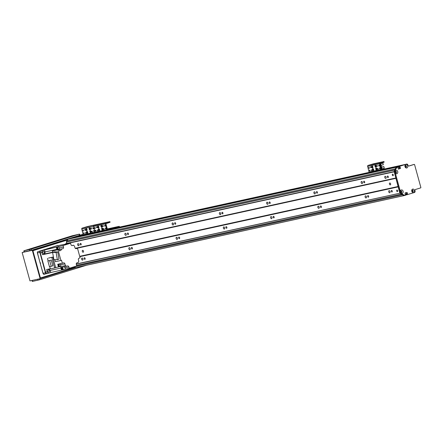 <?xml version="1.0" encoding="UTF-8"?>
<svg xmlns="http://www.w3.org/2000/svg" width="443" height="443" viewBox="0 0 443 443"><rect width="100%" height="100%" fill="white"/><g stroke="black" fill="none" stroke-linecap="round" stroke-linejoin="round"><path stroke-width="0.66" d="M397.277 166.939L398.202 166.961L397.936 167.742L398.456 169.099M401.369 194.078L402.316 194.859A54.998 43.342 77.6 0 0 404.321 195.54L404.509 195.496A54.998 43.342 -102.4 0 1 402.299 194.743L400.084 193.159L394.154 171.618L395.217 169.01A54.998 43.342 -102.4 0 1 396.69 167.116L397.249 166.945M396.69 167.116L397.399 166.961A54.998 43.342 77.6 0 0 395.92 168.855L394.935 171.729A1.789 1.407 -102.4 0 1 395.887 170.284A1.789 1.407 -102.4 0 1 397.637 171.369A1.789 1.407 -102.4 0 1 397.172 173.562A1.789 1.407 -102.4 0 1 395.3 173.052L400.356 191.409A1.789 1.407 -102.4 0 1 401.308 189.964A1.789 1.407 -102.4 0 1 403.052 191.044A1.789 1.407 -102.4 0 1 402.587 193.237A1.789 1.407 -102.4 0 1 400.721 192.733L403.008 194.588A54.998 43.342 77.6 0 0 405.218 195.341L405.777 195.169L405.777 194.471L405.323 194.455L405.666 194.383M397.958 166.784L397.399 166.961M398.346 169.065L399.68 168.65L399.448 167.205L400.156 167.05L398.971 167.232L398.822 166.457L400.671 165.881L381.307 170.129M398.938 167.116L398.822 166.701L399.647 166.263L398.822 166.701M398.938 166.418L405.943 164.242A1.179 0.93 -102.4 0 1 406.065 164.22M408.806 166.025L413.485 164.574A0.393 0.31 -102.4 0 1 413.529 164.563M406.519 194.627L407.444 194.649L406.519 194.627L406.403 194.211L407.167 193.918L406.403 194.211M406.785 193.846L406.375 192.517M401.341 192.677A0.886 0.698 77.6 0 0 400.965 190.966M405.904 167.232A0.886 0.698 77.6 0 0 405.528 165.521M412.677 191.83A0.886 0.698 77.6 0 0 412.306 190.119M395.926 173.003A0.886 0.698 77.6 0 0 395.549 171.286M406.314 192.539L406.641 194.837L414.465 192.472A1.179 0.93 77.6 0 0 415.041 191.06L414.991 190.872A1.179 0.93 -102.4 0 1 415.567 189.46L420.656 187.882A0.393 0.31 77.6 0 0 420.85 187.411L414.598 164.702A0.393 0.31 77.6 0 0 414.216 164.414L409.105 165.998A1.179 0.93 -102.4 0 1 407.903 165.139L407.848 164.951A1.179 0.93 77.6 0 0 406.652 164.087L399.647 166.263M406.447 192.639L405.035 192.932L405.384 194.466M407.156 192.478L407.494 193.691M407.111 194.056L407.228 194.471M413.507 164.569L414.216 164.414A0.393 0.31 77.6 0 0 414.194 164.419L413.485 164.574M399.531 166.546L399.647 166.961M400.156 167.05L400.389 168.495L398.467 169.093M405.866 164.519A1.789 1.407 -102.4 0 1 407.743 166.74A1.789 1.407 -102.4 0 1 405.411 167.46A1.789 1.407 -102.4 0 1 405.866 164.519M412.643 189.117A1.789 1.407 -102.4 0 1 414.521 191.337A1.789 1.407 -102.4 0 1 412.189 192.057A1.789 1.407 -102.4 0 1 412.643 189.117M401.004 190.955A0.886 0.698 77.6 0 0 401.43 192.666A0.886 0.698 77.6 0 0 401.004 190.955M400.721 192.733L400.356 191.409M405.566 165.505A0.886 0.698 77.6 0 0 405.987 167.221A0.886 0.698 77.6 0 0 405.566 165.505M412.339 190.102A0.886 0.698 77.6 0 0 412.765 191.819A0.886 0.698 77.6 0 0 412.339 190.102M395.582 171.275A0.886 0.698 77.6 0 0 396.009 172.991A0.886 0.698 77.6 0 0 395.582 171.275M395.3 173.052L394.935 171.729M404.509 195.496L405.218 195.341M402.299 194.743L403.008 194.588M76.262 264L400.793 193.004M394.154 171.618L394.863 171.463M395.217 169.01L395.92 168.855M98.512 228.001A0.98 0.604 72.8 0 1 97.67 227.209A0.98 0.604 72.8 0 1 97.964 226.118A0.98 0.604 72.8 0 1 98.828 226.877A0.98 0.604 72.8 0 1 98.545 227.995A0.98 0.604 72.8 0 1 98.512 228.001M98.224 226.129A0.98 0.604 -107.2 0 0 98.152 227.087A0.98 0.604 -107.2 0 0 98.756 227.835M101.824 227.276A0.98 0.604 72.8 0 1 100.976 226.484A0.98 0.604 72.8 0 1 101.27 225.393A0.98 0.604 72.8 0 1 102.139 226.151A0.98 0.604 72.8 0 1 101.851 227.27A0.98 0.604 72.8 0 1 101.824 227.276M101.536 225.404A0.98 0.604 -107.2 0 0 101.458 226.362A0.98 0.604 -107.2 0 0 102.062 227.109M102.554 229.928A0.98 0.604 72.8 0 1 101.707 229.136A0.98 0.604 72.8 0 1 102.001 228.04A0.98 0.604 72.8 0 1 102.87 228.798A0.98 0.604 72.8 0 1 102.582 229.917A0.98 0.604 72.8 0 1 102.554 229.928M102.261 228.051A0.98 0.604 -107.2 0 0 102.189 229.009A0.98 0.604 -107.2 0 0 102.793 229.762M99.243 230.653A0.98 0.604 72.8 0 1 98.401 229.862A0.98 0.604 72.8 0 1 98.695 228.765A0.98 0.604 72.8 0 1 99.559 229.524A0.98 0.604 72.8 0 1 99.276 230.642A0.98 0.604 72.8 0 1 99.243 230.653M98.955 228.776A0.98 0.604 -107.2 0 0 98.883 229.734A0.98 0.604 -107.2 0 0 99.487 230.487M102.854 225.553A0.482 0.299 72.8 0 1 103.125 226.484A0.482 0.299 72.8 0 1 102.854 225.553M103.136 225.692A0.482 0.299 -107.2 0 0 103.297 226.201M97.543 229.928A0.482 0.299 72.8 0 1 97.814 230.853A0.482 0.299 72.8 0 1 97.543 229.928M97.831 230.067A0.482 0.299 -107.2 0 0 97.986 230.576M104.792 225.332A0.482 0.299 72.8 0 1 105.063 226.257A0.482 0.299 72.8 0 1 104.792 225.332M105.08 225.47A0.482 0.299 -107.2 0 0 105.235 225.974M95.599 230.155A0.482 0.299 72.8 0 1 95.871 231.08A0.482 0.299 72.8 0 1 95.599 230.155M95.887 230.294A0.482 0.299 -107.2 0 0 96.042 230.797M94.868 227.503A0.482 0.299 72.8 0 1 95.14 228.433A0.482 0.299 72.8 0 1 94.868 227.503M95.156 227.641A0.482 0.299 -107.2 0 0 95.317 228.151M105.523 227.979A0.482 0.299 72.8 0 1 105.794 228.904A0.482 0.299 72.8 0 1 105.523 227.979M105.811 228.117A0.482 0.299 -107.2 0 0 105.966 228.621M96.707 226.899A0.482 0.299 72.8 0 1 96.978 227.829A0.482 0.299 72.8 0 1 96.707 226.899M96.995 227.037A0.482 0.299 -107.2 0 0 97.15 227.547M103.684 228.582A0.482 0.299 72.8 0 1 103.955 229.507A0.482 0.299 72.8 0 1 103.684 228.582M103.972 228.721A0.482 0.299 -107.2 0 0 104.127 229.225M103.501 231.39L107.023 230.366A0.825 0.648 77.6 0 0 107.422 229.374L105.871 223.737L110.074 222.242L109.908 221.638L105.783 222.945A0.786 0.62 77.6 0 0 105.395 223.887L106.857 229.756L103.335 230.786L103.501 231.39L93.108 233.671L92.936 233.068L103.335 230.786M92.936 233.068L93.108 233.671M92.692 233.101L91.518 233.378L91.69 233.982L92.847 233.682M68.82 238.965L81.29 236.263L80.875 235.693L83.229 234.94L81.772 229.064A0.786 0.62 77.6 0 1 82.154 228.123L87.454 226.545L109.908 221.638M82.154 228.123L97.67 224.385L93.966 225.531A0.786 0.62 77.6 0 0 93.584 226.473L95.14 232.115L93.119 232.946L106.857 229.756M103.512 230.637L104.897 230.288L103.512 230.637M94.066 232.713L95.444 232.359L94.066 232.713M102.433 229.48L102.931 229.336M102.261 228.87L102.156 228.483M102.837 228.754L102.161 228.904L102.848 228.743L102.931 229.092M102.66 228.378L102.123 228.494M102.178 226.849L101.796 226.938M102.178 226.86L101.801 226.943M102.067 225.969L102.2 226.439L101.547 226.583M46.532 273.68L44.294 274.173A1.179 0.93 -102.4 0 1 43.093 273.314L41.011 266.143M57.352 245.787A1.179 0.93 77.6 0 0 56.981 245.804L40.402 250.948A1.179 0.93 77.6 0 0 39.826 252.36L45.452 272.794A1.179 0.93 77.6 0 0 46.653 273.652L47.351 273.436M39.344 260.091L37.461 252.875A1.179 0.93 -102.4 0 1 37.478 252.056M40.014 262.522A0.637 0.393 72.8 0 1 40.341 263.707M48.359 269.156A1.888 1.484 -102.4 0 1 50.109 270.446A149.285 117.633 77.6 0 0 50.807 272.517L49.051 273.06A1.766 1.395 -102.4 0 1 48.957 273.087A1.766 1.395 -102.4 0 1 47.246 271.775L45.596 272.135A1.766 1.395 77.6 0 0 47.307 273.447A1.766 1.395 77.6 0 0 47.395 273.425L48.868 273.104M45.596 272.135L40.28 252.837A1.766 1.395 77.6 0 1 41.144 250.721L56.239 246.031A1.766 1.395 77.6 0 1 56.333 246.009A1.766 1.395 77.6 0 1 56.422 245.992M47.816 270.817A1.141 0.897 -102.4 0 1 47.977 271.559M42.655 252.084A1.141 0.897 -102.4 0 1 42.821 252.826M50.807 272.517L62.302 269.931A1.157 0.914 77.6 0 0 62.463 269.892M60.702 264.809L64.922 263.884L65.392 265.59A1.888 1.484 77.6 0 1 66.306 266.326L67.486 265.961A1.373 1.085 77.6 0 1 67.557 265.944A1.373 1.085 77.6 0 1 68.886 266.963L69.252 268.286L76.744 265.966L76.323 264.449A1.373 1.085 77.6 0 1 76.999 262.804L78.333 262.389A1.888 1.484 77.6 0 1 78.837 261.32L78.422 259.814A1.373 1.085 77.6 0 1 79.092 258.169L80.133 257.848L77.492 248.274L76.307 248.639A1.373 1.085 77.6 0 1 76.24 248.661A1.373 1.085 77.6 0 1 74.906 247.637L74.441 245.931A1.888 1.484 77.6 0 1 73.521 245.195L72.203 245.588M69.252 268.286L65.354 269.145L64.988 267.821A1.373 1.085 -102.4 0 0 64.091 266.813M61.583 270.152A149.285 117.633 -102.4 0 1 60.885 268.087A1.888 1.484 77.6 0 0 60.641 267.572L61.699 267.339A1.888 1.484 -102.4 0 1 61.948 267.854A149.285 117.633 77.6 0 0 62.646 269.92L65.354 269.145M62.624 269.859A1.157 0.914 -102.4 0 1 61.882 267.677M61.87 267.655A1.157 0.914 77.6 0 0 62.302 269.931M65.907 244.254A1.157 0.914 -102.4 0 1 66.212 244.071A1.157 0.914 77.6 0 0 65.741 244.292M65.918 244.159L68.682 243.467A149.285 117.633 -102.4 0 1 68.737 243.633M58.587 245.677A1.766 1.395 -102.4 0 0 57.983 245.643A1.766 1.395 -102.4 0 0 57.895 245.671L66.91 243.855A149.285 117.633 -102.4 0 1 66.937 243.943M66.91 243.855L66.234 244.065M75.803 248.645L77.492 248.274M68.682 243.467L66.677 244.087L70.575 243.229L70.941 244.558A1.373 1.085 77.6 0 0 72.275 245.577A1.373 1.085 77.6 0 0 72.342 245.56M70.575 243.229L63.089 245.555L63.504 247.072L59.34 247.98M59.046 249.547L62.834 248.717A1.373 1.085 77.6 0 0 63.504 247.072M62.834 248.717L59.074 249.664M52.789 252.294L52.418 250.948L59.008 249.409L59.428 250.932A149.285 117.633 -102.4 0 1 60.597 250.456A1.888 1.484 77.6 0 0 61.499 249.132M59.008 249.409L57.972 249.73L60.929 260.478L61.522 260.296L62.336 263.247L63.521 262.882A1.373 1.085 77.6 0 1 63.593 262.86A1.373 1.085 77.6 0 1 64.922 263.884M44.555 249.808A149.285 117.633 77.6 0 0 45.014 251.951A1.888 1.484 -102.4 0 1 44.156 254.06A149.285 117.633 77.6 0 0 42.55 254.719L41.93 252.471A1.766 1.395 -102.4 0 1 42.794 250.356L63.089 245.555M66.212 244.071A1.157 0.914 -102.4 0 1 66.566 244.049M66.633 244.038L66.284 244.11A1.102 0.869 77.6 0 0 66.035 244.22M71.838 245.56L73.521 245.195M58.603 247.022L58.482 246.568M58.853 249.104A1.373 1.085 -102.4 0 1 58.598 249.503M56.909 249.869A1.888 1.484 77.6 0 0 56.854 249.354A149.285 117.633 -102.4 0 1 56.388 247.216M58.52 249.193A1.157 0.914 -102.4 0 1 56.942 248.457A1.179 0.93 -102.4 0 1 57.529 247.083A1.179 0.93 77.6 0 0 58.033 249.381M57.529 247.083A1.179 0.93 -102.4 0 1 58.05 247.044M57.679 247.072A1.157 0.914 77.6 0 0 58.171 249.326M58.088 249.348L58.255 249.315A1.157 0.914 -102.4 0 1 57.756 247.05L57.59 247.083M58.243 247.006L57.773 247.105A1.102 0.869 77.6 0 0 58.243 249.254L58.714 249.154A1.102 0.869 -102.4 0 1 58.243 247.006A1.102 0.869 -102.4 0 1 58.714 249.154M43.264 251.175A1.141 0.897 77.6 0 0 43.807 253.385A1.141 0.897 77.6 0 0 43.264 251.175M42.55 254.719L52.634 252.51M47.246 271.775L46.626 269.527L50.297 268.718M48.459 258.064L52.795 257.112L55.663 267.544A149.285 117.633 77.6 0 0 56.643 267.339L54.683 267.949L51.787 257.427L48.459 258.064M62.336 263.247L57.728 264.255L58.465 266.93L55.663 267.544M60.929 260.478L55.381 261.697L54.81 259.637M57.972 249.73L52.418 250.948M57.734 251.956L54.234 251.845L52.606 252.349L56.1 252.46L57.734 251.956L58.985 259.21L57.357 259.72L53.863 259.604L52.606 252.349M56.1 252.46L57.357 259.72M59.417 263.89A1.373 1.085 -102.4 0 1 59.838 264.117M65.392 265.59L60.785 266.597L60.608 265.966M60.785 266.597A1.888 1.484 77.6 0 0 60.154 266.57L60.154 266.57A149.285 117.633 -102.4 0 1 59.833 266.642A149.285 117.633 -102.4 0 1 58.465 266.93M66.306 266.326L62.408 267.184A1.888 1.484 77.6 0 1 62.657 267.699A149.285 117.633 -102.4 0 0 63.355 269.765M46.626 269.527A149.285 117.633 77.6 0 0 47.999 269.233L50.303 268.729M59.966 266.321A1.157 0.914 -102.4 0 1 58.382 265.584A1.179 0.93 -102.4 0 1 58.969 264.211A1.179 0.93 77.6 0 0 59.473 266.509M59.118 264.2A1.157 0.914 77.6 0 0 58.974 264.227A1.179 0.93 -102.4 0 1 59.495 264.172M58.974 264.227A1.157 0.914 77.6 0 0 59.611 266.453M59.528 266.476L59.694 266.442A1.157 0.914 -102.4 0 1 59.201 264.178L59.035 264.211M59.683 264.133L59.212 264.233A1.102 0.869 77.6 0 0 59.683 266.381L60.154 266.282A1.102 0.869 -102.4 0 1 59.683 264.133A1.102 0.869 -102.4 0 1 60.154 266.282M48.42 269.909A1.141 0.897 77.6 0 0 48.968 272.118A1.141 0.897 77.6 0 0 48.42 269.909M54.683 267.949L50.347 268.895L49.727 266.631M48.143 260.894L47.451 258.374M52.795 257.112L51.787 257.427M47.877 260.977L51.238 260.096L52.811 265.811L51.211 266.304L49.45 266.692L47.877 260.977L51.238 260.096M49.638 260.589L51.211 266.304M61.904 267.733A1.102 0.869 77.6 0 0 62.535 269.82L62.607 269.809M62.557 269.671A1.102 0.869 -102.4 0 1 62.003 268.026M111.121 228.522L109.465 229.003L111.121 228.522M107.306 228.937L119.267 226.318L113.209 228.195A0.786 0.62 77.6 0 0 112.849 228.555M119.483 227.104L119.267 226.318M391.285 191.31A0.814 0.498 72.8 0 1 391.534 190.429A0.814 0.498 72.8 0 1 392.249 191.055A0.814 0.498 72.8 0 1 392.016 191.98A0.814 0.498 72.8 0 1 391.285 191.31M387.326 176.934A0.814 0.498 72.8 0 1 387.575 176.048A0.814 0.498 72.8 0 1 388.289 176.679A0.814 0.498 72.8 0 1 388.057 177.599A0.814 0.498 72.8 0 1 387.326 176.934M384.801 177.488A1.08 0.664 72.8 0 1 385.133 176.308A1.08 0.664 72.8 0 1 386.086 177.145A1.08 0.664 72.8 0 1 385.77 178.374A1.08 0.664 72.8 0 1 384.801 177.488M386.158 177.527A1.08 0.664 72.8 0 1 385.986 177.117A1.08 0.664 72.8 0 1 385.931 176.79M390.117 191.908A1.08 0.664 72.8 0 1 389.945 191.498A1.08 0.664 72.8 0 1 389.89 191.171M388.76 191.863A1.08 0.664 72.8 0 1 389.092 190.689A1.08 0.664 72.8 0 1 390.045 191.526A1.08 0.664 72.8 0 1 389.735 192.755A1.08 0.664 72.8 0 1 388.76 191.863M366.494 197.085A1.08 0.664 72.8 0 1 366.322 196.681A1.08 0.664 72.8 0 1 366.267 196.354M365.137 197.046A1.08 0.664 72.8 0 1 365.469 195.872A1.08 0.664 72.8 0 1 366.422 196.709A1.08 0.664 72.8 0 1 366.106 197.932A1.08 0.664 72.8 0 1 365.137 197.046M361.178 182.666A1.08 0.664 72.8 0 1 361.505 181.492A1.08 0.664 72.8 0 1 362.463 182.328A1.08 0.664 72.8 0 1 362.147 183.557A1.08 0.664 72.8 0 1 361.178 182.666M362.535 182.71A1.08 0.664 72.8 0 1 362.363 182.3A1.08 0.664 72.8 0 1 362.302 181.973M319.242 207.446A1.08 0.664 72.8 0 1 319.071 207.042A1.08 0.664 72.8 0 1 319.015 206.715M317.886 207.407A1.08 0.664 72.8 0 1 318.218 206.233A1.08 0.664 72.8 0 1 319.17 207.069A1.08 0.664 72.8 0 1 318.855 208.299A1.08 0.664 72.8 0 1 317.886 207.407M313.926 193.026A1.08 0.664 72.8 0 1 314.253 191.852A1.08 0.664 72.8 0 1 315.211 192.688A1.08 0.664 72.8 0 1 314.895 193.918A1.08 0.664 72.8 0 1 313.926 193.026M315.283 193.07A1.08 0.664 72.8 0 1 315.111 192.661A1.08 0.664 72.8 0 1 315.051 192.334M271.991 217.806A1.08 0.664 72.8 0 1 271.819 217.402A1.08 0.664 72.8 0 1 271.764 217.076M270.634 217.768A1.08 0.664 72.8 0 1 270.966 216.594A1.08 0.664 72.8 0 1 271.919 217.43A1.08 0.664 72.8 0 1 271.603 218.659A1.08 0.664 72.8 0 1 270.634 217.768M266.675 203.387A1.08 0.664 72.8 0 1 267.002 202.213A1.08 0.664 72.8 0 1 267.96 203.049A1.08 0.664 72.8 0 1 267.644 204.278A1.08 0.664 72.8 0 1 266.675 203.387M268.032 203.431A1.08 0.664 72.8 0 1 267.86 203.021A1.08 0.664 72.8 0 1 267.805 202.695M224.739 228.167A1.08 0.664 72.8 0 1 224.568 227.763A1.08 0.664 72.8 0 1 224.512 227.436M223.383 228.128A1.08 0.664 72.8 0 1 223.715 226.954A1.08 0.664 72.8 0 1 224.667 227.791A1.08 0.664 72.8 0 1 224.352 229.02A1.08 0.664 72.8 0 1 223.383 228.128M219.423 213.747A1.08 0.664 72.8 0 1 219.756 212.574A1.08 0.664 72.8 0 1 220.708 213.41A1.08 0.664 72.8 0 1 220.392 214.639A1.08 0.664 72.8 0 1 219.423 213.747M220.78 213.792A1.08 0.664 72.8 0 1 220.608 213.382A1.08 0.664 72.8 0 1 220.553 213.055M177.488 238.528A1.08 0.664 72.8 0 1 177.316 238.124A1.08 0.664 72.8 0 1 177.261 237.797M176.131 238.489A1.08 0.664 72.8 0 1 176.464 237.315A1.08 0.664 72.8 0 1 177.416 238.151A1.08 0.664 72.8 0 1 177.106 239.381A1.08 0.664 72.8 0 1 176.131 238.489M172.172 224.108A1.08 0.664 72.8 0 1 172.504 222.934A1.08 0.664 72.8 0 1 173.457 223.77A1.08 0.664 72.8 0 1 173.141 225A1.08 0.664 72.8 0 1 172.172 224.108M173.529 224.152A1.08 0.664 72.8 0 1 173.357 223.743A1.08 0.664 72.8 0 1 173.302 223.416M130.236 248.888A1.08 0.664 72.8 0 1 130.065 248.484A1.08 0.664 72.8 0 1 130.009 248.158M128.885 248.85A1.08 0.664 72.8 0 1 129.212 247.676A1.08 0.664 72.8 0 1 130.164 248.512A1.08 0.664 72.8 0 1 129.854 249.741A1.08 0.664 72.8 0 1 128.885 248.85M124.92 234.469A1.08 0.664 72.8 0 1 125.253 233.295A1.08 0.664 72.8 0 1 126.205 234.131A1.08 0.664 72.8 0 1 125.89 235.36A1.08 0.664 72.8 0 1 124.92 234.469M126.277 234.513A1.08 0.664 72.8 0 1 126.105 234.103A1.08 0.664 72.8 0 1 126.05 233.777M82.991 259.249A1.08 0.664 72.8 0 1 82.813 258.845A1.08 0.664 72.8 0 1 82.758 258.518M81.634 259.21A1.08 0.664 72.8 0 1 81.961 258.036A1.08 0.664 72.8 0 1 82.913 258.873A1.08 0.664 72.8 0 1 82.603 260.102A1.08 0.664 72.8 0 1 81.634 259.21M79.026 244.874A1.08 0.664 72.8 0 1 78.854 244.464A1.08 0.664 72.8 0 1 78.799 244.137M77.669 244.829A1.08 0.664 72.8 0 1 78.001 243.656A1.08 0.664 72.8 0 1 78.954 244.492A1.08 0.664 72.8 0 1 78.638 245.721A1.08 0.664 72.8 0 1 77.669 244.829M394.154 171.629L399.802 193.059M389.441 184.072A0.98 0.604 72.8 0 1 389.74 183.003A0.98 0.604 72.8 0 1 390.61 183.762A0.98 0.604 72.8 0 1 390.322 184.881A0.98 0.604 72.8 0 1 389.441 184.072M82.309 251.414A0.98 0.604 72.8 0 1 82.608 250.35A0.98 0.604 72.8 0 1 83.478 251.109A0.98 0.604 72.8 0 1 83.19 252.222A0.98 0.604 72.8 0 1 82.309 251.414M79.812 256.68L398.102 186.891M396.695 190.927A0.814 0.498 72.8 0 1 396.939 190.047A0.814 0.498 72.8 0 1 397.659 190.673A0.814 0.498 72.8 0 1 397.421 191.597A0.814 0.498 72.8 0 1 396.695 190.927M367.662 196.493A0.814 0.498 72.8 0 1 367.911 195.612A0.814 0.498 72.8 0 1 368.626 196.238A0.814 0.498 72.8 0 1 368.388 197.163A0.814 0.498 72.8 0 1 367.662 196.493M320.411 206.853A0.814 0.498 72.8 0 1 320.66 205.973A0.814 0.498 72.8 0 1 321.374 206.599A0.814 0.498 72.8 0 1 321.142 207.523A0.814 0.498 72.8 0 1 320.411 206.853M273.159 217.214A0.814 0.498 72.8 0 1 273.409 216.334A0.814 0.498 72.8 0 1 274.123 216.959A0.814 0.498 72.8 0 1 273.89 217.884A0.814 0.498 72.8 0 1 273.159 217.214M225.908 227.575A0.814 0.498 72.8 0 1 226.157 226.694A0.814 0.498 72.8 0 1 226.871 227.32A0.814 0.498 72.8 0 1 226.639 228.245A0.814 0.498 72.8 0 1 225.908 227.575M178.656 237.935A0.814 0.498 72.8 0 1 178.906 237.055A0.814 0.498 72.8 0 1 179.62 237.681A0.814 0.498 72.8 0 1 179.387 238.605A0.814 0.498 72.8 0 1 178.656 237.935M131.405 248.296A0.814 0.498 72.8 0 1 131.654 247.415A0.814 0.498 72.8 0 1 132.374 248.041A0.814 0.498 72.8 0 1 132.136 248.966A0.814 0.498 72.8 0 1 131.405 248.296M84.153 258.657A0.814 0.498 72.8 0 1 84.403 257.776A0.814 0.498 72.8 0 1 85.122 258.402A0.814 0.498 72.8 0 1 84.884 259.327A0.814 0.498 72.8 0 1 84.153 258.657M400.705 192.312L400.688 192.196A0.631 0.493 -102.4 0 1 400.937 191.226A0.631 0.493 -102.4 0 1 401.231 192.45L401.181 192.666M405.605 167.172L405.511 166.978A0.631 0.493 -102.4 0 1 405.5 165.782A0.631 0.493 -102.4 0 1 406.032 166.817L406.076 167.127M405.439 164.403L381.512 169.647L405.406 164.408A1.179 0.93 77.6 0 0 405.406 164.408L381.484 169.819M402.449 165.328L381.406 169.996M399.293 167.149L399.652 168.661L398.279 168.988L399.652 168.661M378.499 171.059L396.513 167.188A54.998 43.342 77.6 0 0 395.184 168.888L394.768 170.112M395.333 171.43L395.477 171.557A0.631 0.493 -102.4 0 1 395.787 172.776A0.631 0.493 -102.4 0 1 395.15 172.083L395.112 171.984M73.898 266.847L402.338 194.87L73.948 266.874A54.998 43.342 77.6 0 0 75.925 267.55L404.354 195.546L75.963 267.55M412.411 190.119L412.533 190.407A0.631 0.493 -102.4 0 1 412.544 191.609A0.631 0.493 -102.4 0 1 412.007 190.568L411.996 190.379M394.065 171.646L65.708 243.628L65.642 244.132M75.255 248.29L395.66 178.031M65.57 243.871L393.965 171.867M80.194 244.276A0.814 0.498 72.8 0 1 80.443 243.395A0.814 0.498 72.8 0 1 81.158 244.021A0.814 0.498 72.8 0 1 80.925 244.946A0.814 0.498 72.8 0 1 80.194 244.276M127.446 233.915A0.814 0.498 72.8 0 1 127.695 233.035A0.814 0.498 72.8 0 1 128.409 233.66A0.814 0.498 72.8 0 1 128.177 234.585A0.814 0.498 72.8 0 1 127.446 233.915M174.697 223.554A0.814 0.498 72.8 0 1 174.946 222.674A0.814 0.498 72.8 0 1 175.661 223.3A0.814 0.498 72.8 0 1 175.428 224.224A0.814 0.498 72.8 0 1 174.697 223.554M221.949 213.194A0.814 0.498 72.8 0 1 222.198 212.313A0.814 0.498 72.8 0 1 222.912 212.939A0.814 0.498 72.8 0 1 222.674 213.864A0.814 0.498 72.8 0 1 221.949 213.194M269.2 202.833A0.814 0.498 72.8 0 1 269.444 201.953A0.814 0.498 72.8 0 1 270.164 202.578A0.814 0.498 72.8 0 1 269.925 203.503A0.814 0.498 72.8 0 1 269.2 202.833M316.452 192.472A0.814 0.498 72.8 0 1 316.695 191.592A0.814 0.498 72.8 0 1 317.415 192.218A0.814 0.498 72.8 0 1 317.177 193.142A0.814 0.498 72.8 0 1 316.452 192.472M363.703 182.112A0.814 0.498 72.8 0 1 363.947 181.231A0.814 0.498 72.8 0 1 364.667 181.857A0.814 0.498 72.8 0 1 364.428 182.782A0.814 0.498 72.8 0 1 363.703 182.112M392.315 175.035A0.814 0.498 72.8 0 1 392.564 174.154A0.814 0.498 72.8 0 1 393.279 174.78A0.814 0.498 72.8 0 1 393.046 175.705A0.814 0.498 72.8 0 1 392.315 175.035M80.875 235.693L81.047 236.296L68.117 239.192A54.998 43.342 77.6 0 0 66.788 240.892L66.35 242.072L66.91 243.368M72.275 237.885L80.958 235.986L70.321 238.633M74.059 237.332L80.914 235.831L73.4 237.642M77.137 236.39A1.179 0.93 77.6 0 0 77.016 236.418L75.177 237.088M107.256 230.216L366.826 173.302L107.256 230.216M80.183 235.305L81.534 234.912L80.183 235.305M40.529 278.01L41.88 277.617L40.529 278.01M32.815 250.007L34.166 249.614L32.815 250.007M75.299 267.345L40.319 278.204L32.71 250.577L67.69 239.724M81.551 235.421L83.306 234.873M24.166 251.895L22.15 252.521L29.969 280.901L40.125 278.675L76.085 267.517M22.15 252.521L32.311 250.295L40.125 278.675M83.262 234.48L32.311 250.295M79.812 235.1L83.229 234.353M81.872 235.322L82.309 235.222M74.978 267.24L40.712 277.877L40.307 277.589L33.015 251.103L33.203 250.633L67.474 239.995M45.679 273.868L44.228 274.322A1.179 0.93 77.6 0 1 43.026 273.458L37.4 253.025A1.179 0.93 77.6 0 1 37.976 251.613L57.518 245.549A1.179 0.93 77.6 0 1 58.133 245.621M40.258 277.977L40.712 277.877M33.203 250.633L32.749 250.732M33.087 250.539L34.177 250.223L33.087 250.539M44.261 274.184L43.802 274.322M48.437 243.257L50.762 242.587L48.437 243.257M76.312 235.017L78.638 234.341L76.312 235.017M25.046 250.516L27.372 249.846L25.046 250.516M71.821 235.997L74.153 235.327L71.821 235.997M29.537 249.536L31.863 248.861L29.537 249.536M52.922 242.277L55.253 241.601L52.922 242.277M79.535 234.098L79.845 235.233L79.419 235.388L31.459 250.278L24.177 251.94L23.867 250.804L31.143 249.143L79.535 234.098L72.253 235.759L23.867 250.804M86.424 265.257L39.588 279.793L32.311 281.455L32.034 280.452M86.701 230.593A0.98 0.604 72.8 0 1 85.859 229.801A0.98 0.604 72.8 0 1 86.152 228.71A0.98 0.604 72.8 0 1 87.016 229.468A0.98 0.604 72.8 0 1 86.734 230.581A0.98 0.604 72.8 0 1 86.701 230.593M86.413 228.715A0.98 0.604 -107.2 0 0 86.341 229.679A0.98 0.604 -107.2 0 0 86.944 230.426M90.012 229.867A0.98 0.604 72.8 0 1 89.165 229.075A0.98 0.604 72.8 0 1 89.458 227.984A0.98 0.604 72.8 0 1 90.328 228.743A0.98 0.604 72.8 0 1 90.04 229.856A0.98 0.604 72.8 0 1 90.012 229.867M89.719 227.99A0.98 0.604 -107.2 0 0 89.647 228.953A0.98 0.604 -107.2 0 0 90.25 229.701M90.737 232.514A0.98 0.604 72.8 0 1 89.896 231.722A0.98 0.604 72.8 0 1 90.189 230.631A0.98 0.604 72.8 0 1 91.053 231.39A0.98 0.604 72.8 0 1 90.771 232.509A0.98 0.604 72.8 0 1 90.737 232.514M90.45 230.642A0.98 0.604 -107.2 0 0 90.378 231.6A0.98 0.604 -107.2 0 0 90.981 232.353M87.432 233.239A0.98 0.604 72.8 0 1 86.59 232.448A0.98 0.604 72.8 0 1 86.878 231.357A0.98 0.604 72.8 0 1 87.747 232.115A0.98 0.604 72.8 0 1 87.465 233.234A0.98 0.604 72.8 0 1 87.432 233.239M87.144 231.368A0.98 0.604 -107.2 0 0 87.066 232.326A0.98 0.604 -107.2 0 0 87.675 233.079M91.037 228.145A0.482 0.299 72.8 0 1 91.308 229.07A0.482 0.299 72.8 0 1 91.037 228.145M91.324 228.283A0.482 0.299 -107.2 0 0 91.479 228.787M85.732 232.52A0.482 0.299 72.8 0 1 86.003 233.444A0.482 0.299 72.8 0 1 85.732 232.52M86.014 232.658A0.482 0.299 -107.2 0 0 86.175 233.162M92.98 227.918A0.482 0.299 72.8 0 1 93.251 228.848A0.482 0.299 72.8 0 1 92.98 227.918M93.268 228.056A0.482 0.299 -107.2 0 0 93.423 228.566M83.788 232.747A0.482 0.299 72.8 0 1 84.059 233.671A0.482 0.299 72.8 0 1 83.788 232.747M84.076 232.885A0.482 0.299 -107.2 0 0 84.231 233.389M83.057 230.094A0.482 0.299 72.8 0 1 83.328 231.024A0.482 0.299 72.8 0 1 83.057 230.094M83.345 230.233A0.482 0.299 -107.2 0 0 83.5 230.742M93.711 230.57A0.482 0.299 72.8 0 1 93.982 231.495A0.482 0.299 72.8 0 1 93.711 230.57M93.999 230.709A0.482 0.299 -107.2 0 0 94.154 231.213M84.895 229.491A0.482 0.299 72.8 0 1 85.167 230.421A0.482 0.299 72.8 0 1 84.895 229.491M85.183 229.629A0.482 0.299 -107.2 0 0 85.338 230.138M91.873 231.174A0.482 0.299 72.8 0 1 92.144 232.099A0.482 0.299 72.8 0 1 91.873 231.174M92.161 231.312A0.482 0.299 -107.2 0 0 92.316 231.816M81.29 236.263L91.69 233.982M81.124 235.654L91.518 233.378M105.783 222.945L93.966 225.531A0.786 0.62 77.6 0 0 93.584 226.473L95.04 232.348L83.229 234.94M91.701 233.228L93.085 232.88L91.701 233.228M82.248 235.299L83.633 234.951L82.248 235.299M372.569 167.908A0.98 0.604 72.8 0 1 371.727 167.116A0.98 0.604 72.8 0 1 372.02 166.025A0.98 0.604 72.8 0 1 372.884 166.784A0.98 0.604 72.8 0 1 372.602 167.903A0.98 0.604 72.8 0 1 372.569 167.908M372.281 166.036A0.98 0.604 -107.2 0 0 372.209 166.994A0.98 0.604 -107.2 0 0 372.812 167.747M375.88 167.183A0.98 0.604 72.8 0 1 375.033 166.391A0.98 0.604 72.8 0 1 375.326 165.3A0.98 0.604 72.8 0 1 376.196 166.059A0.98 0.604 72.8 0 1 375.908 167.177A0.98 0.604 72.8 0 1 375.88 167.183M375.586 165.311A0.98 0.604 -107.2 0 0 375.514 166.269A0.98 0.604 -107.2 0 0 376.118 167.022M376.605 169.835A0.98 0.604 72.8 0 1 375.764 169.043A0.98 0.604 72.8 0 1 376.057 167.947A0.98 0.604 72.8 0 1 376.921 168.711A0.98 0.604 72.8 0 1 376.639 169.824A0.98 0.604 72.8 0 1 376.605 169.835M376.317 167.958A0.98 0.604 -107.2 0 0 376.245 168.921A0.98 0.604 -107.2 0 0 376.849 169.669M373.299 170.561A0.98 0.604 72.8 0 1 372.458 169.769A0.98 0.604 72.8 0 1 372.746 168.672A0.98 0.604 72.8 0 1 373.615 169.436A0.98 0.604 72.8 0 1 373.333 170.549A0.98 0.604 72.8 0 1 373.299 170.561M373.012 168.683A0.98 0.604 -107.2 0 0 372.94 169.647A0.98 0.604 -107.2 0 0 373.543 170.394M376.904 165.46A0.482 0.299 72.8 0 1 377.176 166.391A0.482 0.299 72.8 0 1 376.904 165.46M377.192 165.599A0.482 0.299 -107.2 0 0 377.353 166.108M371.599 169.835A0.482 0.299 72.8 0 1 371.871 170.765A0.482 0.299 72.8 0 1 371.599 169.835M371.882 169.974A0.482 0.299 -107.2 0 0 372.042 170.483M378.848 165.239A0.482 0.299 72.8 0 1 379.119 166.164A0.482 0.299 72.8 0 1 378.848 165.239M379.136 165.377A0.482 0.299 -107.2 0 0 379.291 165.881M369.656 170.062A0.482 0.299 72.8 0 1 369.927 170.987A0.482 0.299 72.8 0 1 369.656 170.062M369.944 170.201A0.482 0.299 -107.2 0 0 370.099 170.705M368.925 167.415A0.482 0.299 72.8 0 1 369.196 168.34A0.482 0.299 72.8 0 1 368.925 167.415M369.213 167.554A0.482 0.299 -107.2 0 0 369.368 168.058M379.579 167.886A0.482 0.299 72.8 0 1 379.85 168.811A0.482 0.299 72.8 0 1 379.579 167.886M379.867 168.024A0.482 0.299 -107.2 0 0 380.022 168.534M370.763 166.812A0.482 0.299 72.8 0 1 371.035 167.736A0.482 0.299 72.8 0 1 370.763 166.812M371.051 166.95A0.482 0.299 -107.2 0 0 371.206 167.454M377.741 168.49A0.482 0.299 72.8 0 1 378.012 169.414A0.482 0.299 72.8 0 1 377.741 168.49M378.029 168.628A0.482 0.299 -107.2 0 0 378.184 169.137M377.558 171.303L381.074 170.273A0.825 0.648 77.6 0 0 381.478 169.281L379.928 163.644L384.131 162.149L383.965 161.545L379.839 162.852A0.786 0.62 77.6 0 0 379.452 163.794L380.908 169.663L377.386 170.693L377.558 171.303L367.158 173.578L366.992 172.975L377.386 170.693M366.992 172.975L367.158 173.578M366.743 173.014L380.908 169.663M369.097 172.255L367.64 166.385A0.786 0.62 77.6 0 1 368.022 165.444L373.322 163.86L383.965 161.545M377.569 170.549L378.953 170.195L377.569 170.549M368.116 172.62L369.501 172.266L368.116 172.62M380.05 164.087L380.703 163.888L382.121 169.032L381.467 169.237M381.595 167.127L383.837 166.585L384.286 168.213L382.082 168.894M380.703 163.888L380.033 164.032M379.972 163.81L382.868 163.063L380.011 163.949M383.837 166.585L381.633 167.266M381.113 165.377L383.317 164.691L382.868 163.063M406.652 164.087L405.943 164.242M399.78 168.418L400.489 168.262M399.68 168.65L400.389 168.495M105.096 230.964L104.93 230.354M109.482 221.793L109.648 222.403M81.772 229.064L105.395 223.887M83.323 234.701L106.951 229.524M45.452 272.794L43.093 273.314M39.826 252.36L37.461 252.875M40.402 250.948L39.455 251.153M56.981 245.804L56.034 246.009M57.895 245.671L56.239 246.031M42.794 250.356L41.144 250.721M60.597 250.456L59.368 250.721M52.756 252.172L44.156 254.06M45.014 251.951L56.854 249.354M41.93 252.471L40.28 252.837M61.948 267.854L62.657 267.699M60.885 268.087L50.109 270.446M68.886 266.963L64.988 267.821M107.444 229.463L113.209 228.195M79.707 256.309L398.24 186.464M75.603 248.562L395.998 178.307M79.729 256.392L398.24 186.553M400.029 193.187L76.268 264.144M400.893 192.522L401.231 192.45M405.694 192.727L406.342 192.589M405.223 194.2L406.696 193.873M405.256 194.316L406.635 194.017M405.262 194.344L406.369 194.1M405.323 194.455L406.314 194.239M405.877 194.815L406.436 194.693M65.647 243.683L394.043 171.679M104.448 231.152L366.909 173.601L104.454 231.146M68.156 239.165L396.546 167.161M68.117 239.192L396.513 167.188M66.788 240.892L395.184 168.888M66.777 240.914L395.167 168.91M66.35 241.961L394.741 169.957M66.35 242.072L394.746 170.062M405.445 166.945L406.032 166.817M405.561 167.028L406.021 166.922M412.023 190.518L412.533 190.407M412.012 190.424L412.466 190.324M75.925 267.55L404.321 195.54M76.6 265.446L401.424 194.222M76.573 265.346L401.375 194.128M75.498 248.501L395.948 178.236M398.235 168.844L399.713 168.523M398.312 167.465L399.359 167.232M398.285 167.266L398.85 167.144M398.119 166.823L398.722 166.69M70.426 238.461L81.003 236.141M106.209 230.615L366.87 173.462M380.26 170.522L398.822 166.457M73.46 237.52L80.931 235.881M107.35 230.089L366.798 173.202M107.383 230.028L366.782 173.147L107.383 230.028M75.238 236.966L80.886 235.731M107.427 229.911L366.754 173.047M77.016 236.418L81.955 235.333M367.856 172.643L107.455 229.74L367.823 172.654M79.109 234.253L79.419 235.388M31.143 249.143L31.459 250.278M29.548 249.575L29.864 250.71M24.116 250.766L24.426 251.901M32.555 281.416L32.278 280.397M37.993 280.225L37.71 279.206M39.327 278.852L39.588 279.793M379.153 170.871L378.986 170.262M368.022 165.444L379.839 162.852M383.538 161.701L383.704 162.31M367.64 166.385L379.452 163.794M369.191 172.022L381.008 169.431M397.975 166.784L397.266 166.939M405.998 164.231L406.707 164.076M46.593 273.669L44.234 274.189M57.042 245.787L56.067 245.998M57.983 245.643L56.333 246.009M56.632 267.339L59.833 266.642M48.957 273.087L47.307 273.447M378.51 171.059L397.199 166.961M65.708 243.628L394.098 171.624M381.312 170.123L400.677 165.881M77.076 236.401L81.988 235.327"/></g></svg>
